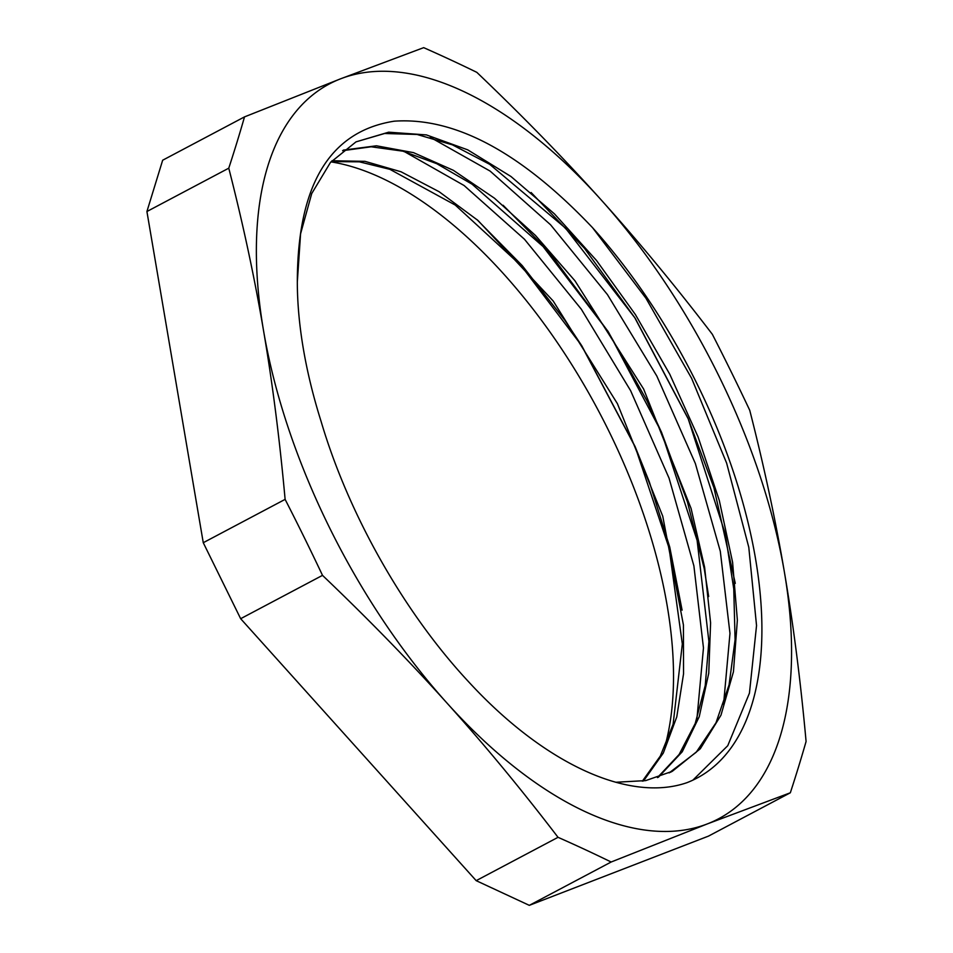 <?xml version="1.0" encoding="UTF-8"?>
<svg xmlns="http://www.w3.org/2000/svg" width="953" height="953" viewBox="0 0 953 953"><rect width="100%" height="100%" fill="white"/><g stroke="black" fill="none" stroke-linecap="round" stroke-linejoin="round"><path stroke-width="1.43" d="M692.879 780.15L727.747 745.711L749.439 693.141L756.539 625.573L748.796 547.32L726.639 463.146L691.64 378.377L645.943 298.229L592.587 227.719C521.184 152.492 455.069 116.981 394.256 121.186C329.821 131.24 297.515 184.799 297.324 281.862L300.576 233.819L311.738 193.53L330.429 162.498L355.993 141.878L388.669 132.181L426.42 134.909L467.72 149.847L510.951 176.484L554.455 213.877L596.507 260.467L635.425 314.609L669.745 374.184L698.072 436.903L719.289 500.42L732.595 562.282L737.36 620.105L733.453 671.746L720.968 715.191L700.3 748.772L672.306 771.311L645.693 780.602L615.769 782.258M343.354 150.109L376.423 145.797L413.531 152.647L453.354 170.313L494.464 198.2L535.467 235.462L574.909 280.73L643.632 389.038L691.08 508.449L704.612 567.297L710.593 622.845L708.758 673.187L699.24 716.692L682.241 751.774L658.356 777.279M331.978 160.747L364.963 161.343L401.058 171.79L439.13 191.72L477.977 220.465L553.205 301.017L617.425 403.691L662.74 516.181L683.42 624.965L683.551 673.783L676.773 716.894L663.324 753.025L643.501 780.995M430.256 137.303L490.116 171.087L550.548 224.765L607.442 294.596L656.82 376.03L695.368 463.539L720.301 551.287L729.974 633.4L723.553 704.338M404.215 151.515L464.075 185.501L524.484 239.263L581.318 309.213L630.612 390.67L669.066 478.18L693.891 565.879L703.469 647.921L696.941 718.741M356.053 141.854L384.619 133.491L417.057 134.456L452.449 144.856L489.723 164.345L565.403 228.029L635.186 318.254L688.066 418.367L725.257 533.847L733.762 588.906L735.085 639.808L729.069 684.873L716.001 722.767L696.238 752.227L669.137 772.907M342.592 150.705L371.17 146.786L402.857 151.17L436.784 163.702L472.092 184.203L543.115 246.577L608.431 331.989L661.311 431.792L697.12 540.411L708.889 641.381L705.244 685.457L695.225 723.494L679.12 754.478L657.439 777.588M331.215 161.593L359.388 161.831L389.932 169.348L455.236 205.05L521.184 265.696L581.795 345.796L635.032 446.397L669.113 548.213L682.324 643.978L673.116 724.256L660.31 756.074L642.334 781.186M297.324 281.862A352.134 176.067 62.1 0 0 321.042 421.238C348.655 514.846 404.298 612.624 468.245 681.383C543.734 763.639 628.801 802.819 686.982 782.663A369.716 184.858 -117.9 0 0 696.977 778.101A369.716 184.858 -117.9 0 0 592.575 227.719M682.098 610.158L669.745 547.07L649.338 481.944L635.032 446.397M635.568 447.66L581.056 344.641M581.795 345.796L564.819 320.244L522.196 265.565L476.893 219.547M708.675 596.542L704.207 568.548L687.447 501.933L661.311 431.792M661.847 433.043L646.908 400.665L607.704 330.846M608.431 331.989L548.392 251.104L503.113 205.264M735.287 583.367L713.952 487.769L688.066 418.367M688.614 419.618L634.448 317.111M635.186 318.254L584.546 248.411L531.107 192.494M203.263 542.71L146.917 211.518L228.768 168.181C243.015 223.729 254.582 277.776 263.481 330.31C272.451 382.808 279.658 439.166 285.114 499.372L203.263 542.71L240.656 618.7L322.507 575.362C368.061 618.819 409.492 661.322 446.814 702.873C484.184 744.4 521.267 789.215 558.029 837.318L476.178 880.655L240.656 618.7M146.917 211.518L162.665 160.223L244.516 116.885A2233.832 866.217 138 0 1 228.768 168.181M790.335 792.777L708.484 836.115L529.308 905.35L611.159 862.012L707.293 823.928L790.335 792.777A2233.832 866.217 -42 0 0 806.083 741.482C800.627 681.276 793.408 624.918 784.45 572.419C775.539 519.885 763.972 465.838 749.737 410.29A2233.832 1931.147 -111.1 0 0 712.344 334.3C675.582 286.198 638.498 241.383 601.129 199.856C563.807 158.305 522.375 115.789 476.822 72.345A2233.832 1064.93 170.3 0 0 423.692 47.65L340.638 78.801L244.516 116.885M285.114 499.372A2233.832 1931.147 68.9 0 1 322.507 575.362M529.308 905.35L476.178 880.655M558.029 837.318A2233.832 1064.93 -9.7 0 1 611.159 862.012M601.129 199.856A415.77 207.885 -117.9 0 1 784.45 572.419A415.77 207.885 -117.9 0 1 707.293 823.928A415.77 207.885 -117.9 0 1 446.814 702.873A415.77 207.885 -117.9 0 1 263.481 330.31A415.77 207.885 -117.9 0 1 340.638 78.801A415.77 207.885 -117.9 0 1 601.129 199.856M664.706 747.223A369.716 184.858 62.1 0 0 587.846 391.48A369.716 184.858 62.1 0 0 330.977 161.867M672.294 771.287L670.352 772.311"/></g></svg>
